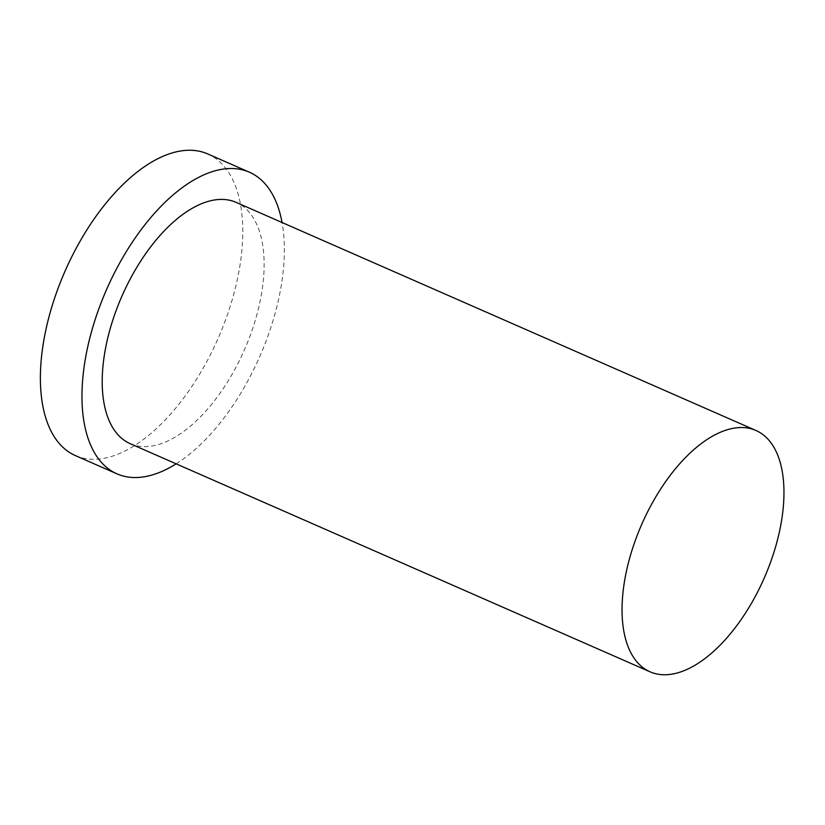 <?xml version="1.0" encoding="UTF-8"?>
<svg xmlns="http://www.w3.org/2000/svg" width="825" height="825" viewBox="0 0 825 825"><rect width="100%" height="100%" fill="white"/><g stroke="black" fill="none" stroke-linecap="round" stroke-linejoin="round"><path stroke-width="0.62" stroke-dasharray="4.12 3.09" d="M75.395 455.596A164.711 83.603 113.7 0 0 218.13 338.363A164.711 83.603 113.7 0 0 207.776 153.945M176.148 463.836A164.711 83.603 113.7 0 0 282.057 222.513M130.216 443.685A131.773 66.877 113.7 0 0 244.406 349.893A131.773 66.877 113.7 0 0 236.125 202.362"/><path stroke-width="1.24" d="M740.324 427.546A131.773 66.877 113.7 0 0 636.003 538.539A131.773 66.877 113.7 0 0 650.048 671.808A131.773 66.877 113.7 0 0 764.239 578.026A131.773 66.877 113.7 0 0 755.958 430.485A131.773 66.877 113.7 0 0 740.324 427.546M282.057 222.513A164.711 83.603 113.7 0 0 249.356 172.188L207.776 153.945A164.711 83.603 113.7 0 0 188.234 150.263A164.711 83.603 113.7 0 0 57.832 288.998A164.711 83.603 113.7 0 0 75.395 455.596L116.975 473.849A164.711 83.603 113.7 0 0 176.148 463.836M249.356 172.188A164.711 83.603 113.7 0 0 229.814 168.517A164.711 83.603 113.7 0 0 99.423 307.251A164.711 83.603 113.7 0 0 116.975 473.849M755.958 430.485L236.125 202.362A131.773 66.877 113.7 0 0 220.492 199.413A131.773 66.877 113.7 0 0 116.17 310.406A131.773 66.877 113.7 0 0 130.216 443.685L650.048 671.808"/></g></svg>

